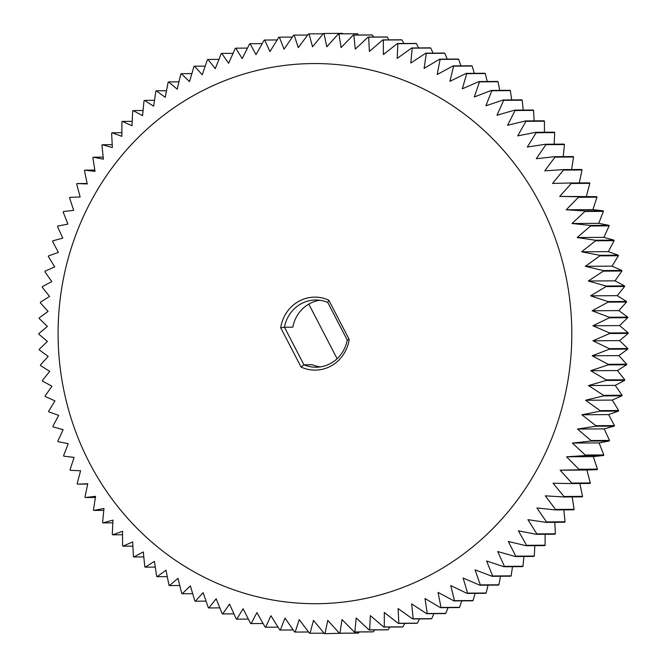 <?xml version="1.0" encoding="UTF-8"?>
<svg xmlns="http://www.w3.org/2000/svg" width="667" height="667" viewBox="0 0 667 667"><rect width="100%" height="100%" fill="white"/><g stroke="black" fill="none" stroke-linecap="round" stroke-linejoin="round"><path stroke-width="1" d="M349.208 339.52A36.493 34.701 89.6 0 1 301.092 367.067L303.927 364.799A33.608 31.966 89.6 0 0 316.066 367.225A33.608 31.966 89.6 0 0 347.232 340.003L327.755 302.434L328.814 300.175L349.208 339.52L347.232 340.003M301.092 367.067L280.699 327.722A36.493 34.701 89.6 0 1 328.814 300.175M191.996 96.415A270.077 256.862 -90.4 0 0 181.124 564.057A270.077 256.862 -90.4 0 0 571.736 340.403A270.077 256.862 -90.4 0 0 191.996 96.415M280.699 327.722L284.459 327.23L303.927 364.799L312.314 364.741A33.608 31.966 89.6 0 0 320.26 366.908M319.818 300.267A33.608 31.966 89.6 0 0 292.838 327.172L284.459 327.23A33.608 31.966 89.6 0 1 315.624 300.008A33.608 31.966 89.6 0 1 327.755 302.434M189.536 81.616L181.332 73.695A300.092 285.401 -90.4 0 0 180.857 73.987L177.18 89.145L168.593 81.908A300.092 285.401 -90.4 0 0 168.142 82.216L165.216 97.332L156.286 90.804A300.092 285.401 -90.4 0 0 155.845 91.146L153.668 106.178L144.439 100.375A300.092 285.401 -90.4 0 0 144.022 100.734L142.588 115.641L133.092 110.58A300.092 285.401 -90.4 0 0 132.683 110.964L131.991 125.704L122.261 121.394A300.092 285.401 -90.4 0 0 121.869 121.803L121.903 136.335L111.981 132.791A300.092 285.401 -90.4 0 0 111.614 133.217L112.364 147.507L102.284 144.739A300.092 285.401 -90.4 0 0 101.943 145.189L103.393 159.188L93.197 157.204A300.092 285.401 -90.4 0 0 92.88 157.67L95.022 171.352L84.742 170.152A300.092 285.401 -90.4 0 0 84.451 170.635L87.26 183.959L76.947 183.55A300.092 285.401 -90.4 0 0 76.68 184.05L80.14 196.973L69.827 197.357A300.092 285.401 -90.4 0 0 69.585 197.874L73.678 210.363L63.407 211.539A300.092 285.401 -90.4 0 0 63.19 212.064L67.892 224.087L57.704 226.055A300.092 285.401 -90.4 0 0 57.504 226.588L62.79 238.119L52.726 240.862A300.092 285.401 -90.4 0 0 52.56 241.412L58.404 252.409L48.491 255.928A300.092 285.401 -90.4 0 0 48.349 256.487L54.727 266.917L45.014 271.202A300.092 285.401 -90.4 0 0 44.906 271.769L51.784 281.616L42.304 286.652A300.092 285.401 -90.4 0 0 42.221 287.219L49.575 296.448L40.362 302.234A300.092 285.401 -90.4 0 0 40.312 302.801L48.107 311.389L39.203 317.892A300.092 285.401 -90.4 0 0 39.178 318.467L47.382 326.388L38.828 333.6A300.092 285.401 -90.4 0 0 38.828 334.175L47.407 341.412L39.228 349.308A300.092 285.401 -90.4 0 0 39.261 349.875L48.182 356.403L40.412 364.966A300.092 285.401 -90.4 0 0 40.47 365.541L49.7 371.344L42.371 380.54A300.092 285.401 -90.4 0 0 42.463 381.107L51.959 386.176L45.106 395.99A300.092 285.401 -90.4 0 0 45.223 396.548L54.952 400.859L48.608 411.264A300.092 285.401 -90.4 0 0 48.749 411.822L58.671 415.366L52.86 426.33A300.092 285.401 -90.4 0 0 53.035 426.872L63.115 429.648L57.862 441.137A300.092 285.401 -90.4 0 0 58.062 441.671L68.251 443.663L63.59 455.653A300.092 285.401 -90.4 0 0 63.815 456.178L74.087 457.379L70.035 469.835A300.092 285.401 -90.4 0 0 70.285 470.343L80.59 470.752L77.172 483.642A300.092 285.401 -90.4 0 0 77.447 484.134L87.761 483.75L84.992 497.032A300.092 285.401 -90.4 0 0 85.293 497.515L95.556 496.34L93.463 509.98A300.092 285.401 -90.4 0 0 93.789 510.447L103.977 508.479L102.568 522.444A300.092 285.401 -90.4 0 0 102.918 522.886L112.981 520.143L112.281 534.384A300.092 285.401 -90.4 0 0 112.648 534.817L122.561 531.291L122.578 545.781A300.092 285.401 -90.4 0 0 122.961 546.19L132.683 541.904L133.425 556.595A300.092 285.401 -90.4 0 0 133.834 556.978L143.313 551.942L144.789 566.8A300.092 285.401 -90.4 0 0 145.214 567.158L154.427 561.381L156.653 576.363A300.092 285.401 -90.4 0 0 157.095 576.697L166 570.193L168.976 585.259A300.092 285.401 -90.4 0 0 169.435 585.568L177.989 578.364L181.724 593.463A300.092 285.401 -90.4 0 0 182.191 593.755L190.378 585.859L194.856 600.959A300.092 285.401 -90.4 0 0 195.348 601.217L203.118 592.663L208.346 607.72A300.092 285.401 -90.4 0 0 208.846 607.954L216.175 598.758L222.161 613.732A300.092 285.401 -90.4 0 0 222.67 613.94L229.523 604.119L236.251 618.976A300.092 285.401 -90.4 0 0 236.768 619.151L243.113 608.746L250.575 623.437A300.092 285.401 -90.4 0 0 251.109 623.587L256.92 612.623L265.107 627.097A300.092 285.401 -90.4 0 0 265.641 627.222L270.894 615.724L279.807 629.965A300.092 285.401 -90.4 0 0 280.34 630.048L285.009 618.059L294.622 632.008A300.092 285.401 -90.4 0 0 295.164 632.066L299.216 619.61L309.513 633.241A300.092 285.401 -90.4 0 0 310.063 633.266L313.482 620.385L324.454 633.65A300.092 285.401 -90.4 0 0 324.996 633.65L327.764 620.368L339.386 633.233A300.092 285.401 -90.4 0 0 339.937 633.208L342.029 619.568L354.285 631.999A300.092 285.401 -90.4 0 0 354.827 631.941L356.236 617.976L369.093 629.948A300.092 285.401 -90.4 0 0 369.635 629.856L370.335 615.616L383.783 627.088A300.092 285.401 -90.4 0 0 384.317 626.963L384.309 612.473L398.316 623.412A300.092 285.401 -90.4 0 0 398.841 623.27L398.099 608.571L412.64 618.951A300.092 285.401 -90.4 0 0 413.156 618.776L411.672 603.91L426.713 613.707A300.092 285.401 -90.4 0 0 427.23 613.498L425.004 598.516L440.52 607.687A300.092 285.401 -90.4 0 0 441.012 607.454L438.044 592.396L454.002 600.925A300.092 285.401 -90.4 0 0 454.485 600.667L450.759 585.559L467.125 593.43A300.092 285.401 -90.4 0 0 467.6 593.138L463.115 578.039L479.856 585.217A300.092 285.401 -90.4 0 0 480.315 584.901L475.079 569.843L492.163 576.313A300.092 285.401 -90.4 0 0 492.605 575.98L486.618 560.997L504.01 566.75A300.092 285.401 -90.4 0 0 504.435 566.391L497.707 551.534L515.366 556.545A300.092 285.401 -90.4 0 0 515.774 556.161L508.304 541.471L526.196 545.731A300.092 285.401 -90.4 0 0 526.58 545.323L518.392 530.84L536.476 534.334A300.092 285.401 -90.4 0 0 536.835 533.908L527.931 519.668L546.165 522.386A300.092 285.401 -90.4 0 0 546.515 521.936L536.902 507.987L555.252 509.922A300.092 285.401 -90.4 0 0 555.578 509.455L545.273 495.823L563.707 496.973A300.092 285.401 -90.4 0 0 564.007 496.49L553.035 483.225L571.502 483.575A300.092 285.401 -90.4 0 0 571.777 483.075L560.155 470.202L578.622 469.768A300.092 285.401 -90.4 0 0 578.873 469.251L566.616 456.812L585.051 455.586A300.092 285.401 -90.4 0 0 585.267 455.061L572.403 443.088L590.754 441.07A300.092 285.401 -90.4 0 0 590.945 440.528L577.497 429.056L595.731 426.255A300.092 285.401 -90.4 0 0 595.898 425.713L581.891 414.774L599.966 411.197A300.092 285.401 -90.4 0 0 600.1 410.639L585.568 400.258L603.443 395.915A300.092 285.401 -90.4 0 0 603.552 395.356L588.511 385.568L606.153 380.465A300.092 285.401 -90.4 0 0 606.236 379.898L590.72 370.727L608.087 364.891A300.092 285.401 -90.4 0 0 608.146 364.324L592.188 355.786L609.246 349.233A300.092 285.401 -90.4 0 0 609.279 348.658L592.913 340.787L609.63 333.525A300.092 285.401 -90.4 0 0 609.63 332.95L592.888 325.771L609.229 317.817A300.092 285.401 -90.4 0 0 609.196 317.242L592.113 310.772L608.046 302.159A300.092 285.401 -90.4 0 0 607.987 301.584L590.595 295.831L606.078 286.577A300.092 285.401 -90.4 0 0 605.995 286.01L588.336 281.007L603.343 271.135A300.092 285.401 -90.4 0 0 603.235 270.569L585.343 266.316L599.85 255.853A300.092 285.401 -90.4 0 0 599.7 255.303L581.616 251.809L595.589 240.795A300.092 285.401 -90.4 0 0 595.423 240.245L577.18 237.535L590.595 225.988A300.092 285.401 -90.4 0 0 590.395 225.446L572.036 223.52L584.859 211.472A300.092 285.401 -90.4 0 0 584.642 210.947L566.208 209.805L578.422 197.29A300.092 285.401 -90.4 0 0 578.172 196.782L559.696 196.423L571.277 183.483A300.092 285.401 -90.4 0 0 571.002 182.991L552.534 183.425L563.465 170.093A300.092 285.401 -90.4 0 0 563.165 169.61L544.731 170.844L554.986 157.145A300.092 285.401 -90.4 0 0 554.669 156.678L536.318 158.696L545.881 144.681A300.092 285.401 -90.4 0 0 545.539 144.239L527.305 147.04L536.168 132.733A300.092 285.401 -90.4 0 0 535.801 132.308L517.734 135.885L525.879 121.344A300.092 285.401 -90.4 0 0 525.488 120.935L507.612 125.279L515.032 110.53A300.092 285.401 -90.4 0 0 514.624 110.147L496.982 115.241L503.66 100.325A300.092 285.401 -90.4 0 0 503.235 99.967L485.868 105.803L491.796 90.762A300.092 285.401 -90.4 0 0 491.354 90.429L474.295 96.982L479.481 81.866A300.092 285.401 -90.4 0 0 479.023 81.557L462.298 88.819L466.733 73.662A300.092 285.401 -90.4 0 0 466.258 73.37L449.917 81.324L453.593 66.166A300.092 285.401 -90.4 0 0 453.11 65.9L437.177 74.521L440.103 59.405A300.092 285.401 -90.4 0 0 439.603 59.171L424.12 68.426L426.296 53.393A300.092 285.401 -90.4 0 0 425.788 53.185L410.772 63.057L412.206 48.149A300.092 285.401 -90.4 0 0 411.689 47.974L397.182 58.429L397.874 43.688A300.092 285.401 -90.4 0 0 397.349 43.538L383.375 54.561L383.342 40.02A300.092 285.401 -90.4 0 0 382.808 39.903L369.401 51.451L368.651 37.16A300.092 285.401 -90.4 0 0 368.109 37.069L355.286 49.116L353.835 35.109A300.092 285.401 -90.4 0 0 353.293 35.051L341.079 47.565L338.936 33.884A300.092 285.401 -90.4 0 0 338.394 33.85L326.813 46.798L324.004 33.475A300.092 285.401 -90.4 0 0 323.453 33.475L312.531 46.807L309.063 33.884A300.092 285.401 -90.4 0 0 308.521 33.917L298.266 47.615L294.172 35.118A300.092 285.401 -90.4 0 0 293.63 35.184L284.059 49.2L279.356 37.177A300.092 285.401 -90.4 0 0 278.814 37.26L269.96 51.567L264.666 40.037A300.092 285.401 -90.4 0 0 264.132 40.162L255.986 54.702L250.142 43.705A300.092 285.401 -90.4 0 0 249.616 43.855L242.196 58.604L235.818 48.174A300.092 285.401 -90.4 0 0 235.301 48.349L228.623 63.265L221.736 53.418A300.092 285.401 -90.4 0 0 221.227 53.627L215.291 68.659L207.937 59.43A300.092 285.401 -90.4 0 0 207.437 59.663L202.251 74.787L194.456 66.2A300.092 285.401 -90.4 0 0 193.972 66.458L189.536 81.616M181.332 73.695L191.871 73.628M168.593 81.908L178.948 81.841M156.286 90.804L166.483 90.737M144.439 100.375L154.511 100.308M133.092 110.58L143.071 110.514M122.261 121.394L132.191 121.327M111.981 132.791L121.894 132.725M102.284 144.739L112.214 144.672M93.197 157.204L103.177 157.137M84.742 170.152L94.814 170.085M76.947 183.55L87.16 183.483M77.447 484.134L87.694 484.067M85.293 497.515L95.389 497.449M93.789 510.447L103.777 510.38M102.918 522.886L112.848 522.82M112.648 534.817L122.561 534.751M122.961 546.19L132.883 546.123M133.834 556.978L143.797 556.912M145.214 567.158L155.269 567.092M157.095 576.697L167.267 576.63M169.435 585.568L179.748 585.501M182.191 593.755L192.688 593.68M195.348 601.217L206.061 601.15M208.846 607.954L219.818 607.879M222.67 613.94L233.925 613.865M236.768 619.151L248.357 619.076M251.109 623.587L263.065 623.503M265.641 627.222L278.031 627.138M280.34 630.048L293.205 629.965M295.164 632.066L308.563 631.982M310.063 633.266L324.062 633.175M324.996 633.65L343.805 633.208M339.386 633.233L357.937 633.116A300.092 285.401 -90.4 0 0 358.479 633.083L339.937 633.208M359.321 631.966L358.479 633.083M354.285 631.999L372.828 631.882A300.092 285.401 -90.4 0 0 373.37 631.816L354.827 631.941M374.679 629.915L373.37 631.816M369.093 629.948L387.644 629.823A300.092 285.401 -90.4 0 0 388.186 629.74L369.635 629.856M389.853 627.047L388.186 629.74M383.783 627.088L402.334 626.963A300.092 285.401 -90.4 0 0 402.868 626.838L384.317 626.963M404.811 623.37L402.868 626.838M398.316 623.412L416.858 623.295A300.092 285.401 -90.4 0 0 417.384 623.145L398.841 623.27M419.526 618.909L417.384 623.145M412.64 618.951L431.182 618.826A300.092 285.401 -90.4 0 0 431.699 618.651L413.156 618.776M433.942 613.657L431.699 618.651M426.713 613.707L445.264 613.582A300.092 285.401 -90.4 0 0 445.773 613.373L427.23 613.498M448.041 607.637L445.773 613.373M440.52 607.687L459.063 607.57A300.092 285.401 -90.4 0 0 459.563 607.337L441.012 607.454M461.781 600.875L459.563 607.337M454.002 600.925L472.544 600.8A300.092 285.401 -90.4 0 0 473.028 600.542L454.485 600.667M475.129 593.372L473.028 600.542M467.125 593.43L485.668 593.305A300.092 285.401 -90.4 0 0 486.143 593.013L467.6 593.138M488.052 585.159L486.143 593.013M479.856 585.217L498.407 585.092A300.092 285.401 -90.4 0 0 498.858 584.784L480.315 584.901M500.517 576.263L498.858 584.784M492.163 576.313L510.714 576.196A300.092 285.401 -90.4 0 0 511.155 575.854L492.605 575.98M512.489 566.692L511.155 575.854M504.01 566.75L522.561 566.625A300.092 285.401 -90.4 0 0 522.978 566.266L504.435 566.391M523.928 556.486L522.978 566.266M515.366 556.545L533.908 556.42A300.092 285.401 -90.4 0 0 534.317 556.036L515.774 556.161M534.809 545.673L534.317 556.036M526.196 545.731L544.739 545.606A300.092 285.401 -90.4 0 0 545.131 545.197L526.58 545.323M545.106 534.275L545.131 545.197M536.476 534.334L555.019 534.209A300.092 285.401 -90.4 0 0 555.386 533.783L536.835 533.908M554.786 522.328L555.386 533.783M546.165 522.386L564.716 522.261A300.092 285.401 -90.4 0 0 565.057 521.811L546.515 521.936M563.823 509.863L565.057 521.811M555.252 509.922L573.803 509.796A300.092 285.401 -90.4 0 0 574.12 509.33L555.578 509.455M572.186 496.915L574.12 509.33M563.707 496.973L582.258 496.848A300.092 285.401 -90.4 0 0 582.549 496.365L564.007 496.49M579.84 483.517L582.549 496.365M571.502 483.575L590.053 483.45A300.092 285.401 -90.4 0 0 590.32 482.95L571.777 483.075M560.155 470.202L586.86 470.027L590.32 482.95M578.622 469.768L597.173 469.643L586.86 470.027M597.173 469.643A300.092 285.401 -90.4 0 0 597.415 469.126L578.873 469.251M566.616 456.812L593.322 456.637L597.415 469.126M585.051 455.586L603.593 455.461L593.322 456.637M603.593 455.461A300.092 285.401 -90.4 0 0 603.81 454.936L585.267 455.061M572.403 443.088L599.108 442.913L603.81 454.936M590.754 441.07L609.296 440.945L599.108 442.913M609.296 440.945A300.092 285.401 -90.4 0 0 609.496 440.412L590.945 440.528M577.497 429.056L604.21 428.881L609.496 440.412M595.731 426.255L614.274 426.138L604.21 428.881M614.274 426.138A300.092 285.401 -90.4 0 0 614.44 425.588L595.898 425.713M581.891 414.774L608.596 414.591L614.44 425.588M599.966 411.197L618.509 411.072L608.596 414.591M618.509 411.072A300.092 285.401 -90.4 0 0 618.651 410.513L600.1 410.639M585.568 400.258L612.273 400.083L618.651 410.513M603.443 395.915L621.986 395.798L612.273 400.083M621.986 395.798A300.092 285.401 -90.4 0 0 622.094 395.231L603.552 395.356M588.511 385.568L615.216 385.384L622.094 395.231M606.153 380.465L624.696 380.348L615.216 385.384M624.696 380.348A300.092 285.401 -90.4 0 0 624.779 379.781L606.236 379.898M590.72 370.727L617.425 370.552L624.779 379.781M608.087 364.891L626.638 364.766L617.425 370.552M626.638 364.766A300.092 285.401 -90.4 0 0 626.688 364.199L608.146 364.324M592.188 355.786L618.893 355.611L626.688 364.199M609.246 349.233L627.797 349.108L618.893 355.611M627.797 349.108A300.092 285.401 -90.4 0 0 627.822 348.533L609.279 348.658M592.913 340.787L619.618 340.612L627.822 348.533M609.63 333.525L628.172 333.4L619.618 340.612M628.172 333.4A300.092 285.401 -90.4 0 0 628.172 332.825L609.63 332.95M592.888 325.771L619.593 325.588L628.172 332.825M609.229 317.817L627.772 317.692L619.593 325.588M627.772 317.692A300.092 285.401 -90.4 0 0 627.739 317.125L609.196 317.242M592.113 310.772L618.818 310.597L627.739 317.125M608.046 302.159L626.588 302.034L618.818 310.597M626.588 302.034A300.092 285.401 -90.4 0 0 626.53 301.459L607.987 301.584M590.595 295.831L617.3 295.656L626.53 301.459M606.078 286.577L624.629 286.46L617.3 295.656M624.629 286.46A300.092 285.401 -90.4 0 0 624.537 285.893L605.995 286.01M588.336 281.007L615.041 280.824L624.537 285.893M603.343 271.135L621.894 271.01L615.041 280.824M621.894 271.01A300.092 285.401 -90.4 0 0 621.777 270.452L603.235 270.569M585.343 266.316L612.048 266.141L621.777 270.452M599.85 255.853L618.392 255.736L612.048 266.141M618.392 255.736A300.092 285.401 -90.4 0 0 618.251 255.178L599.7 255.303M581.616 251.809L608.329 251.634L618.251 255.178M595.589 240.795L614.14 240.67L608.329 251.634M614.14 240.67A300.092 285.401 -90.4 0 0 613.965 240.128L595.423 240.245M577.18 237.535L603.885 237.352L613.965 240.128M590.595 225.988L609.138 225.863L603.885 237.352M609.138 225.863A300.092 285.401 -90.4 0 0 608.938 225.329L590.395 225.446M572.036 223.52L598.749 223.337L608.938 225.329M584.859 211.472L603.41 211.347L598.749 223.337M603.41 211.347A300.092 285.401 -90.4 0 0 603.185 210.822L584.642 210.947M566.208 209.805L592.913 209.621L603.185 210.822M578.422 197.29L596.965 197.165L592.913 209.621M596.965 197.165A300.092 285.401 -90.4 0 0 596.715 196.657L578.172 196.782M559.696 196.423L596.715 196.657M571.277 183.483L589.828 183.358L586.41 196.248M589.828 183.358A300.092 285.401 -90.4 0 0 589.553 182.866L571.002 182.991M563.465 170.093L582.008 169.968L579.306 182.933M582.008 169.968A300.092 285.401 -90.4 0 0 581.707 169.485L563.165 169.61M554.986 157.145L573.537 157.02L571.611 169.551M573.537 157.02A300.092 285.401 -90.4 0 0 573.211 156.553L554.669 156.678M545.881 144.681L564.432 144.556L563.223 156.62M564.432 144.556A300.092 285.401 -90.4 0 0 564.082 144.114L545.539 144.239M536.168 132.733L554.719 132.616L554.152 144.18M554.719 132.616A300.092 285.401 -90.4 0 0 554.352 132.183L535.801 132.308M525.879 121.344L544.422 121.219L544.439 132.249M544.422 121.219A300.092 285.401 -90.4 0 0 544.039 120.81L525.488 120.935M515.032 110.53L533.575 110.405L534.117 120.877M533.575 110.405A300.092 285.401 -90.4 0 0 533.166 110.022L514.624 110.147M503.66 100.325L522.211 100.2L523.203 110.088M522.211 100.2A300.092 285.401 -90.4 0 0 521.786 99.842L503.235 99.967M491.796 90.762L510.347 90.637L511.731 99.908M510.347 90.637A300.092 285.401 -90.4 0 0 509.905 90.303L491.354 90.429M479.481 81.866L498.024 81.741L499.733 90.37M498.024 81.741A300.092 285.401 -90.4 0 0 497.565 81.432L479.023 81.557M466.733 73.662L485.276 73.537L487.252 81.499M485.276 73.537A300.092 285.401 -90.4 0 0 484.809 73.245L466.258 73.37M453.593 66.166L472.144 66.041L474.312 73.32M472.144 66.041A300.092 285.401 -90.4 0 0 471.652 65.783L453.11 65.9M440.103 59.405L458.654 59.28L460.939 65.85M458.654 59.28A300.092 285.401 -90.4 0 0 458.154 59.046L439.603 59.171M426.296 53.393L444.839 53.268L447.182 59.121M444.839 53.268A300.092 285.401 -90.4 0 0 444.33 53.06L425.788 53.185M412.206 48.149L430.749 48.024L433.075 53.135M430.749 48.024A300.092 285.401 -90.4 0 0 430.232 47.849L411.689 47.974M397.874 43.688L416.425 43.563L418.643 47.924M416.425 43.563A300.092 285.401 -90.4 0 0 415.891 43.413L397.349 43.538M383.342 40.02L401.893 39.903L403.935 43.497M401.893 39.903A300.092 285.401 -90.4 0 0 401.359 39.778L382.808 39.903M368.651 37.16L387.193 37.035L388.969 39.862M387.193 37.035A300.092 285.401 -90.4 0 0 386.66 36.952L368.109 37.069M353.835 35.109L372.378 34.992L373.795 37.035M372.378 34.992A300.092 285.401 -90.4 0 0 371.836 34.934L353.293 35.051M338.936 33.884L357.487 33.759L358.437 35.017M357.487 33.759A300.092 285.401 -90.4 0 0 356.937 33.734L338.394 33.85M324.004 33.475L342.546 33.35L342.938 33.825M342.546 33.35A300.092 285.401 -90.4 0 0 342.004 33.35L323.453 33.475M309.063 33.884L323.195 33.792M294.172 35.118L307.679 35.034M279.356 37.177L292.321 37.085M264.666 40.037L277.147 39.953M250.142 43.705L262.189 43.63M235.818 48.174L247.474 48.091M221.736 53.418L233.058 53.343M207.937 59.43L218.959 59.363M194.456 66.2L205.219 66.125M337.11 358.721L308.804 304.11"/></g></svg>
